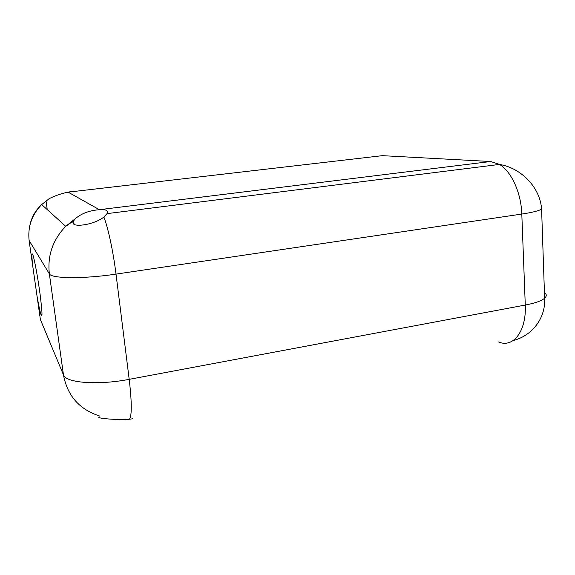 <?xml version="1.0" encoding="UTF-8"?>
<svg xmlns="http://www.w3.org/2000/svg" width="575" height="575" viewBox="0 0 575 575"><rect width="100%" height="100%" fill="white"/><g stroke="black" fill="none" stroke-linecap="round" stroke-linejoin="round"><path stroke-width="0.86" d="M29.095 240.472L49.364 273.858C47.308 255.681 52.756 239.84 65.715 226.334L75.541 218.507C81.6 213.404 89.542 210.464 99.382 209.695L490.647 161.51L382.382 155.66L68.145 192.158C61.597 193.459 55.301 195.601 49.27 198.598L41.688 204.563C35.363 210.407 31.395 217.487 29.792 225.788M75.541 218.507L73.564 220.872L65.715 226.334L41.688 204.563C31.704 214.863 27.528 227.024 29.174 241.047L32.617 265.176C31.603 255.214 31.711 251.843 32.948 255.056C34.529 259.591 37.864 277.811 40.02 293.854C42.227 311.147 42.564 318.133 41.048 314.82C40.013 311.7 38.669 305.404 37.008 295.917L40.372 319.492L63.466 374.907C65.679 382.907 97.958 385.43 129.195 379.342L525.277 305.052C535.059 303.169 541.506 300.89 544.626 298.224C546.847 296.19 546.782 294.256 544.432 292.416M69.403 191.906L71.293 191.583M132.688 418.772L129.425 419.24C119.284 420.361 93.818 418.176 99.662 416.954M73.564 220.872C68.547 228.678 94.171 225.177 103.874 217.019L107.015 213.634C108.294 210.874 106.454 209.537 101.495 209.631M32.617 265.176L37.008 295.917M99.382 209.695L68.145 192.158M490.647 161.51L499.474 164.428C511.276 171.257 521.166 192.675 521.805 214.058L116.013 274.11C83.885 279.004 51.153 278.667 49.364 273.858L63.466 374.907C67.354 395.751 79.372 409.436 99.525 415.969M513.274 340.493C532.148 335.822 545.833 318.025 544.626 298.224L541.6 209.199C538.394 210.924 531.796 212.549 521.805 214.058L525.277 305.052C526.571 331.337 513.058 348.306 498.662 341.967M103.874 217.019C108.107 227.757 113.232 251.584 116.013 274.11L129.195 379.342C131.883 402.407 131.963 415.703 129.425 419.24M40.243 318.55L40.372 319.492M379.787 155.962L382.382 155.66M46.086 201.185L47.251 209.602M73.607 220.8L74.046 224.149M41.048 314.82L42.004 314.669M107.015 213.627L499.474 164.428C521.568 168.058 540.299 187.881 541.6 209.199"/></g></svg>
